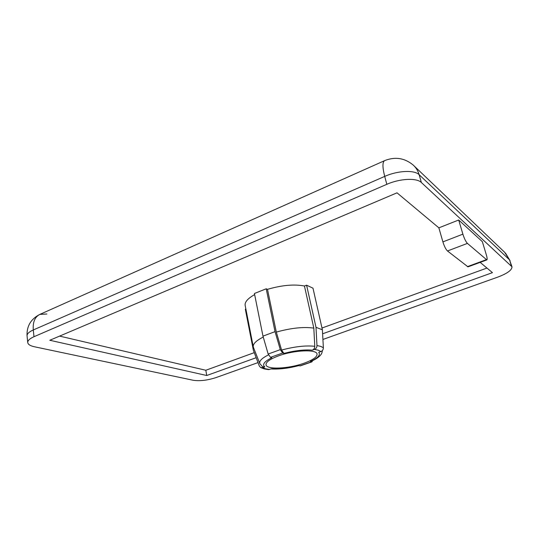 <?xml version="1.0" encoding="UTF-8"?>
<svg xmlns="http://www.w3.org/2000/svg" width="539" height="539" viewBox="0 0 539 539"><rect width="100%" height="100%" fill="white"/><g stroke="black" fill="none" stroke-linecap="round" stroke-linejoin="round"><path stroke-width="0.81" d="M27.065 335.938L27.051 335.804C26.997 333.803 29.079 331.856 33.277 329.962L384.711 176.401C382.38 167.211 382.38 161.949 384.698 160.609C395.074 156.519 404.526 157.961 413.069 164.941C415.973 167.521 417.994 170.775 419.133 174.697L509.517 259.852L511.949 266.664M46.853 314.001L39.92 314.365C34.927 316.844 32.711 322.039 33.277 329.962L33.991 336.713L386.834 184.318C399.877 178.51 416.687 177.702 421.357 182.499L419.133 174.697C414.451 169.798 397.688 170.56 384.711 176.401L386.834 184.318M259.859 363.677L262.554 366.709L264.811 366.897L262.722 367.632L260.573 367.49L264.117 368.878L268.543 369.626L271.737 368.757C279.505 369.242 288.506 368.171 298.734 365.53L300.277 365.88L311.96 361.844L310.848 361.494C318.63 358.024 322.43 354.426 322.241 350.7M316.972 345.526C316.932 347.406 316.103 348.693 314.48 349.387L312.27 350.168C313.893 349.474 314.722 348.187 314.769 346.308L313.819 328.116L304.454 286.02L306.59 285.178L312.991 288.19L322.383 329.787L316.002 327.321L316.972 345.526L320.826 346.422L323.373 347.749L322.383 329.787M278.67 355.814C294.435 349.966 317.047 349.131 317.073 354.15C317.087 357.074 312.667 360.126 303.807 363.306C288.378 368.865 266.3 369.842 265.996 364.728C265.889 361.979 270.113 359.008 278.67 355.814M258.019 362.606L216.004 377.59C207.468 380.332 199.935 381.235 193.407 380.305L34.462 346.772C30.245 345.849 28.001 344.428 27.738 342.501L27.051 335.804M322.915 339.462L497.78 277.107C507.293 273.502 512.023 270.059 511.989 266.778L421.357 182.499M27.738 342.501C27.678 340.527 29.76 338.6 33.991 336.713M256.173 357.707L206.733 375.508L49.797 340.264L397.014 192.827L438.874 227.842L458.696 220L482.344 241.661L486.34 254.846C487.216 257.851 487.384 259.542 486.838 259.919L467.414 243.392C465.824 241.694 464.315 238.615 462.886 234.155L458.696 220M480.161 262.372L492.444 272.646L322.605 333.796M59.593 336.107L205.817 370.259L206.733 375.508M205.817 370.259L254.267 352.647M321.985 328.029L486.953 268.051M438.874 227.842L442.896 241.89C444.291 246.31 445.814 249.341 447.478 250.979L468 266.845L486.838 259.919M260.573 367.49L259.286 365.968L253.35 350.209L245.333 309.218L245.865 309.009M245.178 305.498L245.137 305.276C244.719 301.961 247.893 298.397 254.644 294.597M267.485 289.328L276.312 332.091L281.574 350.054L283.938 353.402L282.672 353.018L280.3 349.656L275.038 331.647L262.978 336.134L254.421 293.499L266.205 288.789L267.485 289.328C281.985 285.144 294.314 284.04 304.454 286.02M306.59 285.178L316.002 327.321M276.312 332.091C291.114 327.988 303.619 326.668 313.819 328.116M275.038 331.647L266.205 288.789M253.471 347.473L253.256 346.752C252.926 343.835 256.254 340.601 263.241 337.05M312.526 360.719L311.96 361.844M310.37 361.507C317.99 357.963 320.772 354.898 318.717 352.317L320.907 351.549C322.517 350.862 323.339 349.595 323.373 347.749M262.978 336.134L268.159 354.029L270.538 357.35L271.831 357.721C264.305 361.474 261.967 364.532 264.811 366.897M269.675 369.478L265.565 368.791L262.722 367.632M314.48 349.387L318.414 350.235L320.907 351.549M511.383 265.828L509.517 259.852L504.585 252.218L414.174 165.992M462.886 234.155L442.896 241.89M486.272 259.69L467.394 266.637M447.478 250.979L467.414 243.392M281.574 350.054C294.611 346.57 305.68 345.324 314.769 346.308M268.159 354.029L280.3 349.656M253.384 347.257L259.785 363.488C259.077 360.995 261.967 358.125 268.456 354.878M311.495 361.851L299.886 365.866M283.938 353.402C294.961 350.552 304.4 349.474 312.27 350.168M270.538 357.35L282.672 353.018M27.044 335.763C26.64 326.162 30.851 319.068 39.691 314.466M384.59 160.662L39.92 314.365M505.474 253.06L510.083 260.701M253.256 346.752L245.137 305.276M298.956 365.597C288.601 368.299 279.337 369.417 271.164 368.952"/></g></svg>
